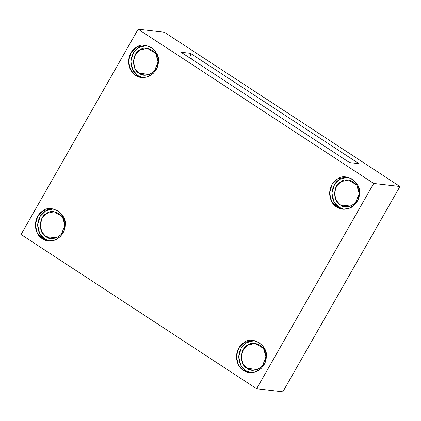 <?xml version="1.0" encoding="UTF-8"?>
<svg xmlns="http://www.w3.org/2000/svg" width="421" height="421" viewBox="0 0 421 421"><rect width="100%" height="100%" fill="white"/><g stroke="black" fill="none" stroke-linecap="round" stroke-linejoin="round"><path stroke-width="0.63" d="M358.939 163.674L190.408 53.32L191.371 58.998L190.408 53.32L181.041 52.23L349.572 162.59L358.939 163.674L349.572 162.59L181.041 52.23L190.408 53.32L358.939 163.674M46.005 236.639L51.03 238.47L56.277 237.86L61.024 234.792L64.987 225.33L62.392 216.699L54.125 211.763L46.742 213.384L42.305 217.783L40.169 224.903L41.853 232.092L46.005 236.639L56.34 237.839L46.005 236.639C38.185 233.418 38.727 216.331 46.742 213.384C53.356 207.616 66.76 216.394 64.987 225.33C66.192 234.318 52.246 242.628 46.005 236.639M64.145 229.766L64.902 223.241L64.145 229.766M44.663 238.996L49.546 241.017L44.663 238.996L39.658 233.523L37.632 224.861L40.206 216.283L45.547 210.984L53.267 208.948L45.547 210.984C41.069 213.452 38.427 218.078 37.632 224.861C38.001 231.666 40.342 236.376 44.663 238.996L42.321 238.728L48.373 240.928L54.693 240.196L60.408 236.497L64.003 230.892L65.181 225.103L62.055 214.705L57.624 210.637L52.099 208.763L43.205 210.71L37.864 216.01L35.29 224.593L37.316 233.25L42.321 238.728L44.663 238.996M139.214 73.233L144.235 75.059L149.487 74.449L154.228 71.381L158.191 61.919L155.602 53.288L147.334 48.357L139.951 49.973L135.515 54.372L133.378 61.498L135.057 68.686L139.214 73.233L149.544 74.428L139.214 73.233C131.394 70.012 131.936 52.925 139.951 49.973C146.561 44.205 159.964 52.983 158.191 61.919C159.401 70.907 145.456 79.216 139.214 73.233M157.354 66.355L158.107 59.835L157.354 66.355M137.867 75.585L142.756 77.606L137.867 75.585L132.868 70.112L130.836 61.455L133.41 52.872L138.756 47.573L146.471 45.536L138.756 47.573C134.273 50.046 131.636 54.672 130.836 61.455C131.205 68.255 133.546 72.965 137.867 75.585L135.525 75.317L141.577 77.522L147.903 76.785L153.612 73.091L157.207 67.481L158.391 61.692L155.265 51.294L150.829 47.226L145.308 45.352L136.415 47.305L131.068 52.599L128.494 61.182L130.521 69.839L135.525 75.317L137.867 75.585M340.3 204.906L345.325 206.737L350.577 206.127L355.319 203.059L359.281 193.597L356.687 184.966L348.42 180.03L341.036 181.651L336.6 186.05L334.463 193.171L336.147 200.359L340.3 204.906L350.635 206.106L340.3 204.906C332.485 201.685 333.022 184.598 341.036 181.651C347.651 175.883 361.055 184.661 359.281 193.597C360.487 202.585 346.541 210.895 340.3 204.906M358.439 198.028L359.197 191.508L358.439 198.028M338.958 207.264L343.841 209.284L338.958 207.264L333.953 201.785L331.927 193.128L334.5 184.551L339.842 179.251L347.562 177.215L339.842 179.251C335.363 181.719 332.722 186.345 331.927 193.128C332.295 199.933 334.637 204.643 338.958 207.264L336.616 206.99L342.668 209.195L348.988 208.463L354.703 204.764L358.297 199.159L359.476 193.365L356.35 182.972L351.919 178.904L346.394 177.03L337.5 178.978L332.158 184.277L329.585 192.855L331.611 201.517L336.616 206.99L338.958 207.264M247.095 368.317L252.116 370.148L257.368 369.538L262.109 366.465L266.072 357.003L263.483 348.372L255.215 343.441L247.832 345.057L243.396 349.456L241.259 356.582L242.938 363.77L247.095 368.317L257.426 369.512L247.095 368.317C239.275 365.096 239.817 348.009 247.832 345.057C254.442 339.294 267.845 348.072 266.072 357.003C267.282 365.991 253.337 374.301 247.095 368.317M265.235 361.439L265.988 354.919L265.235 361.439M246.638 342.657C242.154 345.131 239.517 349.756 238.718 356.54C239.086 363.339 241.428 368.054 245.748 370.675L250.637 372.69L245.748 370.675L240.749 365.196L238.718 356.54L241.291 347.957L246.638 342.657L254.352 340.626M243.406 370.401L249.458 372.606L255.784 371.869L261.499 368.175L265.088 362.565L266.272 356.776L263.146 346.378L258.715 342.315L253.189 340.436L244.296 342.389L238.949 347.688L236.376 356.266L238.402 364.923L243.406 370.401L245.748 370.675L243.406 370.401C239.086 367.78 236.744 363.07 236.376 356.266C237.176 349.483 239.812 344.857 244.296 342.389C252.258 335.442 268.409 346.015 266.272 356.776C266.261 362.176 263.625 366.802 258.352 370.659C252.537 373.411 247.553 373.327 243.406 370.401M282.844 391.798L256.61 388.757L21.05 234.508L256.61 388.757L373.716 183.451L138.156 29.202L21.05 234.508L138.156 29.202L164.39 32.243L399.95 186.492L373.716 183.451L256.61 388.757L282.844 391.798L399.95 186.492L282.844 391.798M336.616 206.99C332.295 204.369 329.953 199.659 329.585 192.855C330.38 186.077 333.022 181.446 337.5 178.978C345.467 172.031 361.613 182.603 359.476 193.365C359.471 198.77 356.829 203.396 351.561 207.248C345.746 210 340.763 209.916 336.616 206.99M135.525 75.317C131.205 72.696 128.863 67.986 128.494 61.182C129.294 54.398 131.931 49.773 136.415 47.305C144.377 40.358 160.527 50.93 158.391 61.692C158.38 67.092 155.744 71.717 150.471 75.569C144.656 78.327 139.672 78.243 135.525 75.317M42.321 238.728C38.001 236.107 35.653 231.392 35.29 224.593C36.085 217.81 38.727 213.184 43.205 210.71C51.173 203.764 67.318 214.336 65.181 225.103C65.176 230.503 62.534 235.129 57.267 238.981C51.446 241.733 46.468 241.649 42.321 238.728M164.39 32.243L138.156 29.202L373.716 183.451L399.95 186.492L164.39 32.243"/></g></svg>
